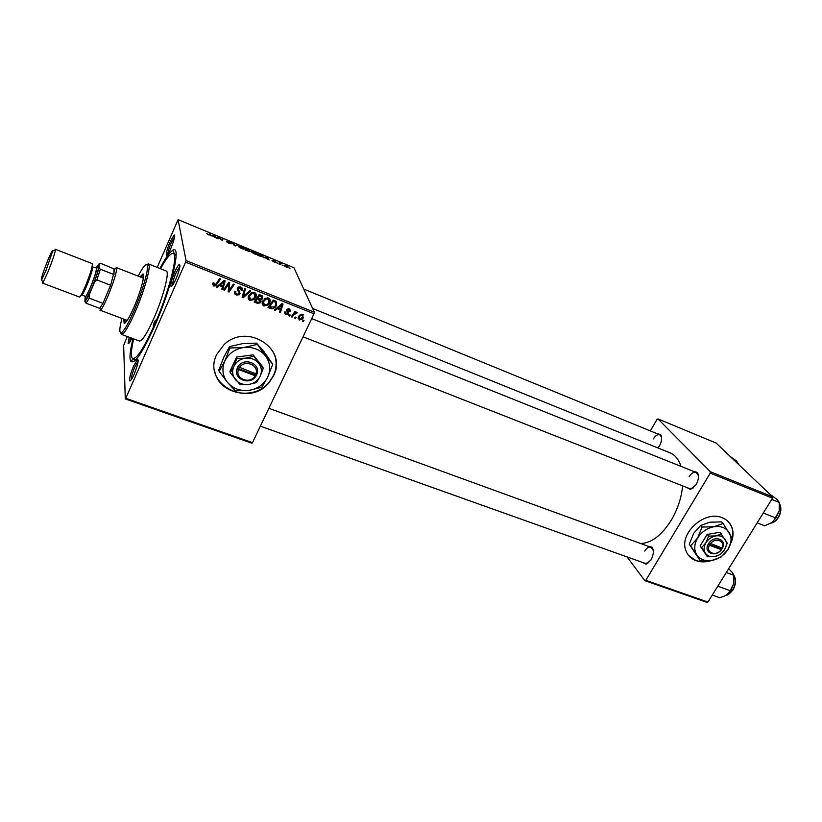<?xml version="1.0" encoding="UTF-8"?>
<svg xmlns="http://www.w3.org/2000/svg" width="822" height="822" viewBox="0 0 822 822"><rect width="100%" height="100%" fill="white"/><g stroke="black" fill="none" stroke-linecap="round" stroke-linejoin="round"><path stroke-width="1.23" d="M731.19 542.684C733.573 536.674 733.635 531.135 731.375 526.08C729.494 522.196 726.463 519.412 722.25 517.737C704.793 509.835 678.695 533.55 685.897 550.586C687.685 555.415 691.045 558.775 695.998 560.655C700.858 562.351 706.119 562.289 711.78 560.47M688.692 555.569L695.813 560.429C700.18 561.971 704.927 562.073 710.054 560.717M732.31 538.287C733.275 533.766 732.905 529.625 731.179 525.875L728.436 521.795M216.71 354.488C201.554 384.542 249.58 408.647 269.493 382.035L273.49 375.808C288.173 349.031 247.196 322.214 224.067 344.603L216.71 354.488M214.727 371.174C218.693 394.581 254.717 401.228 269.441 381.84L273.428 375.623C276.469 369.016 276.901 362.317 274.753 355.525M175.959 278.946C173.308 284.731 171.613 287.114 170.873 286.107C170.596 283.59 171.911 278.843 174.819 271.877C176.699 267.664 178.189 265.177 179.278 264.417C180.758 264.931 179.648 269.78 175.959 278.946M179.977 266.194L176.114 272.75C173.627 278.699 172.445 282.871 172.569 285.265M134.068 374.411C131.746 379.517 130.256 381.613 129.599 380.699C129.331 378.028 130.688 373.106 133.657 365.924L137.541 359.378C138.959 360.057 137.798 365.06 134.068 374.411M138.209 361.115L134.9 366.828C132.383 372.869 131.171 377.185 131.243 379.774M131.859 338.212C129.866 342.455 128.622 344.202 128.109 343.432L129.218 337.236M130.534 337.729L129.629 342.425M170.986 248.121C168.531 253.556 166.969 255.858 166.311 255.036C166.106 252.837 167.339 248.511 170 242.058L174.192 234.897C175.394 235.4 174.326 239.808 170.986 248.121M174.685 236.664L171.202 242.86C169.024 248.08 167.904 251.83 167.863 254.09M656.829 433.574L660.662 434.581C662.255 437.51 661.854 441.28 659.46 445.884L657.99 447.969M692.864 471.129L697.333 472.424C699.132 475.702 698.741 479.76 696.172 484.6L690.48 489.429L686.319 487.323M303.02 336.804L689.607 488.617L693.439 487.878M647.736 546.106L652.021 547.144C653.993 550.555 653.665 554.799 651.024 559.885L646.092 564.2L642.085 562.279M645.291 563.419L648.794 562.659M159.889 268.475C165.304 258.262 169.589 252.21 172.723 250.32C181.806 243.723 171.736 287.7 154.639 326.067C141.836 354.056 133.78 365.626 130.462 360.786C129.362 357.313 130.215 349.936 133.02 338.643M640.605 543.506C651.414 543.157 661.638 535.389 671.276 520.182C677.647 509.311 681.438 497.875 682.65 485.884M681.017 466.393C678.736 459.426 675.047 454.885 669.951 452.799L312.658 308.517M274.774 372.602L274.435 373.198M251.851 443.181L125.273 398.906L125.776 398.3L252.488 442.657L251.851 443.181M127.297 336.527L123.66 345.374L125.273 398.906M269.719 302.815L268.178 304.931L263.913 306.02C262.146 304.921 261.725 303.38 262.65 301.407L265.444 298.304L268.496 298.078C270.315 299.229 270.715 300.811 269.719 302.815L269.205 301.427M277.384 308.682L275.349 310.449L274.414 310.079L282.008 303.626L283.056 304.048L280.456 312.483L279.583 312.134L280.333 309.853L277.384 308.682L277.065 307.829M213.658 286.025L212.693 283.508L213.114 282.789L214.059 283.045L214.141 285.09L215.21 284.977L219.669 278.617L220.584 278.977L215.631 285.83L213.658 286.025L212.528 283.96M240.075 293.721L239.264 294.749L236.315 295.036C234.568 294.235 234.106 292.971 234.928 291.235L235.852 291.491L235.534 292.776L236.808 294.112L238.729 293.988L239.253 292.642L237.568 290.341L237.373 288.152L238.164 287.145L240.754 286.95L242.079 290.485L241.154 290.207L240.281 287.885L238.288 288.46L240.075 293.721L237.178 288.851M250.679 291.06L243.261 297.687L242.141 297.235L244.545 288.594L245.439 288.954L243.374 296.362L249.734 290.68L250.679 291.06M255.776 297.245L254.008 299.557L249.939 300.462C248.152 299.342 247.72 297.8 248.634 295.807L251.44 292.683L254.512 292.468C256.351 293.629 256.772 295.221 255.776 297.245L255.262 295.756M303.996 320.518L303.267 321.556L302.414 321.227L303.133 320.169L303.996 320.518M185.587 262.136L186.039 260.553L178.086 219.638L293.927 267.736L314.364 312.237L314.014 313.778L185.587 262.136L125.776 398.3M314.014 313.778L252.488 442.657M261.047 301.797L260.286 302.794L257.471 303.339L254.101 301.993L259.249 294.492L262.506 295.961L262.814 298.252L260.749 299.753L261.047 301.797L260.666 299.506M219.464 285.573L217.398 287.381L216.422 287.001L224.118 280.405L225.218 280.847L222.7 289.498L221.806 289.139L222.526 286.796L219.464 285.573L219.207 284.618M227.663 285.594L224.498 290.207L223.594 289.847L228.763 282.265L229.698 282.645L229.019 290.556L233.345 284.104L234.249 284.463L229.102 292.046L228.167 291.676L228.824 283.765L227.663 285.594L227.324 284.371M285.881 314.764L284.802 311.887L285.707 312.124L286.262 314.055L287.618 313.891L286.621 309.904L289.2 308.969L290.32 311.507L289.416 311.271L288.82 309.678L287.412 310.624L288.748 312.679L288.337 314.405L285.881 314.764L284.525 312.689M271.928 308.867L268.034 307.541L273.181 300.081L276.274 301.448L276.624 305.363L275.093 307.479L271.928 308.867L271.527 307.757M303.524 317.569L302.619 318.936L299.198 320.066L298.263 316.963L299.29 315.422L302.691 314.374L302.969 316.275M296.146 317.384L295.417 318.433L294.564 318.104L295.273 317.035L296.146 317.384M293.649 315.001L292.129 317.128L291.265 316.789L294.995 311.415L295.858 311.764L295.077 312.874L297.554 312.565L293.649 315.001L293.228 313.963M290.392 315.093L289.663 316.151L288.81 315.802L289.519 314.744L290.392 315.093M256.916 253.772C257.204 254.522 256.279 254.512 254.111 253.762L251.203 251.83L251.789 251.07L253.906 251.655L256.813 253.577L256.68 254.286M265.146 257.769L263.626 257.676L266.194 256.783L267.15 257.173L269.133 259.958L265.146 257.769M208.408 234.825L206.682 233.479L208.387 234.578L209.343 234.599L209.857 233.397L210.668 233.736L210.155 234.979L208.408 234.825M231.208 243.682L228.999 243.353L226.358 241.586L230.417 243.374L226.903 241.052L228.824 241.247L231.301 242.891L227.684 241.319L231.126 243.877M237.856 245.018L235.267 245.922L234.239 245.501L232.307 242.716L234.773 245.439L237.856 245.018M244.257 248.532C244.535 249.261 243.579 249.251 241.391 248.491L238.493 246.569L239.11 245.809L241.267 246.405L244.155 248.316L244.042 249.025M289.971 268.311L289.18 267.982L289.858 268.547M186.039 260.553L314.364 312.237M250.124 251.47L245.12 250.011L245.593 248.234L249.796 250.361L249.004 250.607L250.032 251.686M212.538 235.965L210.874 235.811L213.874 235.061L214.861 235.472L216.576 238.175L212.538 235.965M218.631 237.815L218.2 238.853L217.378 238.514L218.056 236.798L221.693 240.003L222.197 238.514L223.009 238.853L222.392 240.589L218.724 237.383L218.169 238.842M274.137 262.054L272.02 260.666L275 262.013L272.452 260.327L273.849 260.461L275.812 261.663L273.181 260.553L275.74 262.269L274.137 262.054M261.262 256.649L257.82 255.272L258.2 253.464L262.989 256.115L261.262 256.649M288.224 267.016L286.282 267.088L284.135 265.629L286.097 265.547L288.008 267.479M282.809 265.342L282.018 265.013L282.696 265.578M279.881 263.841L278.997 264.047L279.172 262.691L281.556 263.708L279.655 264.314M277.569 263.174L276.767 262.845L277.456 263.41M178.086 219.638L157.218 267.417M176.114 254.861L174.994 255.19M242.12 290.166L242.161 288.132L242.12 290.166M706.92 602.362L644.828 580.64L645.784 580.322L707.917 602.074L706.92 602.362M627.052 556.915L644.828 580.64M772.567 496.776L716.096 443.037L657.949 418.891L710.331 471.715L772.567 496.776L772.526 498.183L707.917 602.074M772.526 498.183L710.249 473.133L645.784 580.322M657.949 418.891L657.045 419.354L650.346 430.923M710.249 473.133L710.331 471.715M661.576 437.17L659.758 434.776C657.59 434.191 655.453 435.568 653.346 438.907M653.182 550.093L650.921 547.267C648.774 546.712 646.719 547.986 644.746 551.059M698.402 475.599L696.121 472.434C693.706 471.777 691.384 473.174 689.144 476.626M246.343 248.768L246.199 249.323L249.066 250.155L246.343 248.768L245.675 250.237M248.162 251.265L249.302 251.07L246.138 249.528L245.799 250.289L246.199 249.323M246.138 249.528L245.984 250.135L248.254 251.07M238.668 246.795L239.11 245.809M239.798 246.251L239.284 246.877L241.349 248.244L243.456 248.172L239.798 246.251M236.644 245.439L236.993 244.658M210.072 235.102L210.668 233.736M213.576 235.719L213.874 235.061M214.624 236.006L214.861 235.472M213.802 235.657L212.919 235.883L215.128 236.798L213.802 235.657M222.259 240.538L223.009 238.853M218.087 238.801L218.724 237.383M275 262.372L275.247 261.848M265.845 257.543L266.194 256.783M266.236 257.409L265.475 257.676L267.612 258.56L266.236 257.409M262.835 256.834L263.081 256.289M258.951 253.998L258.663 255.385L259.67 255.806C261.735 256.608 262.608 256.659 262.29 255.95L258.951 253.998L258.283 255.467M251.357 252.025L251.789 251.07M252.477 251.501L251.984 252.128L254.07 253.515L256.115 253.423L252.477 251.501M286.159 265.742L284.946 266.009L287.443 266.698L286.159 265.742M279.408 264.211L279.953 263.019M279.47 264.242L279.912 263.297M302.845 320.59L303.267 321.556M257.039 302.054L257.471 303.339M255.457 301.099L254.871 300.862M262.454 295.92L262.814 298.252M260.461 298.92L260.749 299.753M257.8 297.708L257.204 297.472M259.608 299.773L259.66 298.746M261.345 296.29L261.406 295.365M259.526 295.725L257.923 298.067L260.923 298.869L261.93 297.934L259.146 294.636M257.543 296.968L257.923 298.067M260.564 295.026L261.026 296.331M257.327 298.941L255.591 301.469L258.108 302.424L260.184 301.427L256.947 297.841M255.21 300.369L255.591 301.469M258.725 298.386L259.177 299.681M249.569 298.869L249.939 300.462M249.405 298.807L248.193 297.893M255.724 293.392L255.293 295.406M254.738 293.865L254.327 292.406M248.634 295.817L249.169 297.389M251.851 293.588L249.498 296.197L250.433 299.547L253.382 298.828L254.933 296.804L254.049 293.403L251.851 293.588L251.532 292.642M249.087 294.944L249.498 296.197M253.659 292.252L254.049 293.403M243.158 295.673L243.261 297.687M244.576 288.604L242.86 294.718L243.374 296.362M235.842 293.464L236.315 295.036M235.78 293.382L234.537 292.55M235.174 291.543L235.534 292.776M237.168 288.995L237.568 290.341M241.894 287.731L242.161 290.31M241.658 288.676L242.079 290.485M240.815 288.193L240.63 286.909M239.921 286.724L240.281 287.885M237.938 287.33L238.288 288.46M239.819 291.255L239.572 292.087M213.443 282.881L213.658 283.724M213.145 282.799L213.576 283.395M216.484 283.323L216.803 284.566M217.142 286.385L217.398 287.381M224.406 280.518L224.139 281.443M224.067 281.658L222.269 287.875L222.7 289.498M222.176 285.532L222.526 286.796M220.286 284.463L219.669 284.217M222.67 282.86L220.378 284.813L222.824 285.789L224.139 281.473L222.67 282.86L222.402 281.874M220.121 283.826L220.378 284.813M223.903 280.59L224.139 281.473M224.17 289.005L224.498 290.207M229.153 282.419L229.019 290.556M228.876 290.063L229.102 292.046M228.506 282.634L228.824 283.765M285.008 311.939L285.594 312.37M286.488 310.326L287.792 312.874M289.806 309.308L290.32 311.507M289.642 309.832L288.789 309.606M288.758 309.545L288.871 308.867M288.46 308.805L288.82 309.678M287.176 309.195L287.546 310.12M286.929 309.432L287.412 310.624M288.162 311.774L288.686 313.901M275.021 309.565L275.349 310.449M282.018 303.637L281.833 304.232M280.425 308.784L280.199 309.524M279.922 311.106L280.456 312.483M279.829 308.548L280.333 309.853M278.155 307.572L277.62 307.356M280.549 306.02L278.298 307.931L280.641 308.877L281.997 304.664L280.549 306.02L280.21 305.147M277.959 307.058L278.298 307.931M281.699 303.893L281.997 304.664M270.037 307.223L270.51 308.527M269.38 306.647L268.815 306.421M276.5 301.653L276.161 303.287M276.11 304.027L276.624 305.363M275.545 301.859L275.278 300.934M273.459 301.314L269.513 307.017L274.445 306.832L275.781 304.962L275.74 302.383L273.459 301.314L273.058 300.256M269.133 305.959L269.513 307.017M275.175 300.883L275.74 302.383M263.554 304.438L263.913 306.02M263.328 304.356L262.197 303.534M269.626 298.9L269.256 300.831M268.65 299.403L268.249 297.996M262.578 301.551L263.163 303.01M265.845 299.198L263.502 301.787L264.407 305.106L267.499 304.263L268.897 302.383L268.034 299.013L265.845 299.198L265.506 298.273M263.071 300.595L263.502 301.787M267.602 297.852L268.034 299.013M298.879 318.484L299.198 320.066M298.478 318.361L297.944 318.052M303.164 314.631L302.886 315.679M302.188 314.795L302.229 314.23M298.232 317.035L298.828 317.652M302.311 315.083L299.999 315.967L299.146 317.22L299.537 319.347L302.681 317.23L301.931 314.189M298.705 316.162L299.146 317.22M295.006 317.446L295.417 318.433M291.728 316.131L292.129 317.128M294.677 311.887L295.077 312.874M296.3 312.155L296.793 313.336M296.125 312.216L296.454 312.977M289.252 315.134L289.663 316.151M154.259 322.152L153.211 326.272L155.522 320.2L154.259 322.152M123.783 319.121L124.163 323.293C125.972 323.241 129.249 317.837 133.996 307.099C140.552 292.098 145.381 274.199 143.028 273.973L139.976 276.829M124.975 319.563L124.913 323.108M121.944 318.433C119.2 329.119 119.139 333.773 121.769 332.396C124.636 330.064 128.777 322.738 134.181 310.428C142.206 292.046 148.7 269.688 147.333 265.568C146.275 262.845 143.213 266.359 138.147 276.11M146.686 264.592L148.35 263.903L149.018 264.9C150.457 269.143 143.747 292.293 135.445 311.312C129.845 324.063 125.55 331.626 122.581 334.02L121.399 334.338L120.608 332.705M121.399 334.338L139.421 341.017C142.216 341.068 147.035 333.496 153.878 318.309C163.342 296.968 169.907 271.394 166.219 270.983L148.35 263.903M133.667 338.89C130.904 350.809 130.657 357.385 132.917 358.628C137.048 358.762 144.251 347.48 154.515 324.752C168.849 292.519 178.651 254.039 173.123 253.525C170.606 253.001 166.404 258.067 160.526 268.732M127.544 319.912L126.701 320.21L99.935 310.161L100.644 309.853C104.363 307.305 117.176 274.199 116.59 268.599L116.241 267.54L142.874 277.959L143.305 278.75M143.48 274.61L141.158 277.291M730.316 456.57L736.563 460.998L738.598 464.451M737.231 463.146L738.485 463.659M268.599 304.191L268.116 304.767M770.122 494.443L776.954 499.334L779.266 502.427L779.225 510.852L775.876 517.994L771.899 522.556L764.676 525.782L757.175 522.864M763.299 513.031L775.876 517.994M771.766 499.416L779.266 502.427M773.286 521.446L779.225 510.852L779.595 505.643M728.374 593.463L731.025 590.186L733.707 583.579L730.337 590.73L726.669 594.83L724.295 596.114L719.753 597.728L712.263 595.087M717.77 586.23L730.337 590.73M726.288 572.523L733.779 575.256L733.707 583.579L733.964 576.664M728.641 568.752L732.505 572.615L733.779 575.256M98.856 308.034L99.822 308.219L102.956 303.349L110.621 285.224L114.885 269.246L100.448 263.256L99.195 263.677L96.852 266.852M99.678 308.342L86.074 303.226L84.892 301.766L89.156 294.934L94.468 282.234L99.092 267.828L100.315 269.236L113.97 274.548L113.898 268.517M89.156 294.934L89.249 298.17L102.956 303.349L110.621 285.224L96.893 279.932L94.468 282.234M85.118 297.677L84.892 301.766M99.092 267.828L99.195 263.677M100.315 269.236L96.893 279.932M89.249 298.17L86.074 303.226M46.155 270.119L52.69 251.039C52.68 249.343 50.995 252.59 47.614 260.769C42.477 273.983 40.483 280.374 41.645 279.922L46.155 270.119M54.529 250.34L55.413 249.282L55.475 249.98C54.684 253.988 52.238 261.17 48.128 271.517L43.011 282.583L42.487 283.066L42.538 281.669M84.769 296.29L85.426 297.43L90.584 287.32C94.52 277.6 96.636 270.921 96.955 267.294L95.701 267.715M97.243 267.181L98.671 266.626C98.342 270.53 96.061 277.723 91.828 288.193L86.248 299.074L85.56 297.698M92.085 266.811L96.297 267.951C96.76 269.935 94.859 276.264 90.605 286.929C87.933 293.187 86.187 296.393 85.365 296.526L81.46 294.543M55.413 249.282L92.27 263.646C92.752 265.948 90.512 273.336 85.55 285.799C82.436 293.125 80.422 296.865 79.487 297.03L42.487 283.066M255.971 373.846L237.959 366.684L236.993 368.965C233.171 379.466 250.422 385.806 255.991 376.055L257.111 373.846L255.971 373.846C259.187 364.834 244.37 359.224 239.377 367.64M257.039 373.815C260.975 363.396 243.672 356.83 238.041 366.715M230.314 372.787L240.199 384.758L248.624 384.48L256.577 382.538L260.153 376.291L263.245 368.39L262.793 366.92L253.073 354.868L236.561 357.036L229.955 371.308L230.314 372.787L233.818 366.458C231.835 371.205 232.379 375.592 235.472 379.62C238.863 383.422 243.24 385.035 248.624 384.48C253.957 383.576 257.8 380.853 260.153 376.291C262.167 371.595 261.653 367.228 258.622 363.17L253.073 354.868M263.245 368.39L258.622 363.17C255.282 359.317 250.885 357.652 245.449 358.187L236.942 358.484L236.561 357.036M253.495 356.306L245.449 358.187C240.045 359.08 236.171 361.834 233.818 366.458L236.942 358.484M256.937 344.49L243.805 347.511C234.969 348.949 228.639 353.46 224.817 361.022C221.591 368.79 222.515 375.952 227.581 382.507C233.119 388.672 240.26 391.293 248.994 390.368C257.646 388.909 263.893 384.48 267.715 377.082C271.013 369.458 270.202 362.338 265.29 355.7C259.865 349.391 252.703 346.658 243.805 347.511L229.913 347.994L229.564 346.607L242.716 343.606L256.515 343.123L264.037 351.754L272.75 364.238L265.29 355.7L256.515 343.123M229.913 347.994L224.817 361.022L219.145 371.38L227.581 382.507L235.318 390.83L248.994 390.368L261.889 387.193L267.715 377.082L272.75 364.238M219.145 371.38L218.837 369.941L223.882 357.015L229.564 346.607M236.993 368.965L255.991 376.055M238.329 369.89C235.205 378.963 249.98 384.408 254.923 376.086M237.26 368.194L255.786 375.12L256.392 373.835M255.786 375.12L256.063 376.075M722.158 548.12L709.016 542.849L707.958 544.678C703.591 553.083 715.818 557.573 721.408 549.692L722.158 548.12C725.847 540.907 715.366 536.941 710.413 543.732M722.517 547.894C726.956 539.54 714.719 534.896 709.067 542.869M701.587 547.616L707.434 556.771L700.128 545.931L701.587 547.616L705.903 542.797C703.735 546.599 703.54 550.052 705.327 553.134C707.372 556.032 710.475 557.182 714.647 556.576L720.206 554.521L724.542 549.754L727.234 543.137L719.98 532.245L707.136 534.464L700.128 545.931M707.434 556.771L714.647 556.576C718.829 555.703 722.127 553.432 724.542 549.754C726.73 545.993 726.946 542.551 725.199 539.438C723.196 536.499 720.082 535.327 715.88 535.913L708.615 536.119L707.136 534.464M721.49 533.899L715.88 535.913C711.657 536.787 708.328 539.078 705.903 542.797L708.615 536.119M713.948 526.727C707.043 528.135 701.608 531.885 697.652 537.978C694.117 544.205 693.83 549.826 696.768 554.86C700.118 559.577 705.184 561.436 711.965 560.44C718.767 559.022 724.131 555.333 728.066 549.353C731.621 543.229 731.991 537.619 729.165 532.522C725.898 527.714 720.822 525.782 713.948 526.727L702.07 527.066L700.642 525.464L709.828 522.217L721.634 521.888L723.113 523.46L713.948 526.727M702.07 527.066L697.652 537.978L690.655 545.849L700.252 560.758L689.257 544.226L693.645 533.396L700.642 525.464M690.655 545.849L689.257 544.226M700.252 560.758L711.965 560.44L721.007 557.09L728.066 549.353L732.443 538.585L723.113 523.46M707.958 544.678L721.408 549.692M709.304 545.541C705.656 552.795 716.126 556.648 721.048 549.918M708.266 544.061L720.493 548.634L721.058 547.709M720.493 548.634L721.469 549.713M234.065 245.254L234.311 244.72M235.01 245.819L235.267 245.233M243.528 292.488L244.052 294.122M237.877 289.724L238.37 291.348M229.009 284.576L229.472 286.19M228.824 287.155L229.276 288.779M286.631 310.49L287.299 312.175M274.219 300.503L274.712 301.818M771.077 523.09C773.718 522.515 776.05 520.675 778.074 517.572C781.034 512.281 781.486 507.606 779.42 503.557M726.545 594.912L732.71 589.96C735.803 584.298 736.142 579.346 733.748 575.112M92.187 266.338L92.588 266.503C93.02 268.486 91.098 274.815 86.844 285.491C84.183 291.769 82.447 294.975 81.645 295.108L81.224 294.975M172.404 285.481L170.873 286.107M131.027 380.083L129.599 380.699M129.26 342.949L128.109 343.432M167.534 254.543L166.311 255.036M691.508 488.741L690.48 489.429M647.078 563.481L646.092 564.2M134.325 359.142L130.462 360.786M174.47 254.07L172.723 250.32M289.663 309.781L290.423 310.089M652.339 548.336L652.021 547.144M697.59 473.626L697.333 472.424M660.929 435.742L660.662 434.581M174.747 236.12L174.192 234.897M138.24 360.776L137.541 359.378M179.997 265.938L179.278 264.417M244.155 248.316L243.815 249.066M262.989 256.115L262.639 256.875M256.813 253.577L256.474 254.327M288.162 266.914L287.895 267.499M262.095 299.229L261.745 298.252M260.286 302.794L259.947 301.808M254.008 299.557L253.679 298.571M251.09 294.06L250.772 293.094M238.688 287.957L238.39 287.001M239.264 294.749L238.966 293.752M215.631 285.83L215.374 284.833M287.71 309.884L287.381 309.062M288.337 314.405L287.885 313.274M281.422 305.25L281.093 304.397M275.093 307.479L274.743 306.534M268.178 304.931L267.828 303.955M264.951 299.783L264.612 298.828M302.619 318.936L302.219 317.991M299.999 315.967L299.629 315.103M294.625 313.788L294.153 312.637M147.333 265.568L149.018 264.9M173.123 253.525L176.114 254.728M132.917 358.628L135.918 359.717M121.769 332.396L122.581 334.02M303.719 289.056L659.768 434.776M696.142 472.445L311.713 318.607M779.4 503.434C781.671 507.482 781.321 512.188 778.331 517.572M778.29 517.634C776.266 520.778 773.831 522.617 770.985 523.141M260.358 426.156L645.311 563.419M268.886 408.308L652.452 547.822M726.463 594.964C727.172 595.693 729.33 594.029 732.947 589.991M733.727 574.999C736.337 579.202 736.091 584.175 732.988 589.929M99.822 308.219L100.644 309.853M114.864 268.897L116.57 268.229M85.426 301.417L86.259 303.061M52.69 251.039L55.475 249.98M96.955 267.294L98.671 266.626M85.426 297.43L86.248 299.074M41.645 279.922L43.011 282.583"/></g></svg>
